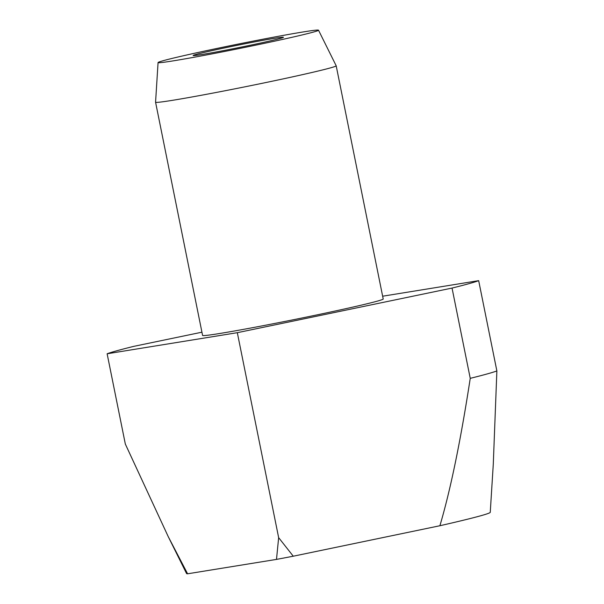 <?xml version="1.0" encoding="UTF-8"?>
<svg xmlns="http://www.w3.org/2000/svg" width="604" height="604" viewBox="0 0 604 604"><rect width="100%" height="100%" fill="white"/><g stroke="black" fill="none" stroke-linecap="round" stroke-linejoin="round"><path stroke-width="0.91" d="M336.186 65.798L383.208 299.003A92.125 2.575 168.6 0 1 377.394 301.117A92.125 2.575 168.6 0 1 276.942 323.012A92.125 2.575 168.6 0 1 202.589 335.424L155.568 102.219A92.125 2.575 -11.4 0 0 229.92 89.807A92.125 2.575 -11.4 0 0 330.365 67.912A92.125 2.575 -11.4 0 0 336.186 65.798A92.125 2.575 -11.4 0 0 336.179 65.776L318.512 30.2A81.842 2.288 -11.4 0 0 252.17 41.299A81.842 2.288 -11.4 0 0 163.231 60.694A81.842 2.288 -11.4 0 0 158.067 62.552A81.842 2.288 -11.4 0 0 223.82 51.604A81.842 2.288 -11.4 0 0 313.348 32.095A81.842 2.288 -11.4 0 0 318.512 30.2M158.067 62.552L155.568 102.197A92.125 2.575 -11.4 0 0 155.568 102.219M280.535 38.346A46.063 1.283 168.6 0 1 230.932 49.173A46.063 1.283 168.6 0 1 193.159 55.53A46.063 1.283 168.6 0 1 196.043 54.443A46.063 1.283 168.6 0 1 246.893 43.375A46.063 1.283 168.6 0 1 283.435 37.327A46.063 1.283 168.6 0 1 280.535 38.346M201.94 332.192L133.756 346.364A191.929 5.361 -11.4 0 0 116.874 350.75A191.929 5.361 -11.4 0 0 107.127 353.778L237.319 332.691L452.041 288.07A191.929 5.361 -11.4 0 0 468.923 283.684A191.929 5.361 -11.4 0 0 478.67 280.656L382.642 296.209M237.319 332.691L278.648 537.651L276.496 559.402L187.595 573.8A154.903 4.326 168.6 0 1 186.568 573.551L168.259 536.684L125.33 444.053L107.127 353.778M187.595 573.8L168.259 536.684M439.893 525.737A154.903 4.326 168.6 0 0 480.474 515.839A154.903 4.326 168.6 0 0 490.252 512.313L493.279 464.257L496.873 370.932A191.929 5.361 168.6 0 1 487.126 373.952A191.929 5.361 168.6 0 1 470.244 378.346C460.648 440.754 450.531 489.889 439.893 525.737L293.265 556.209A154.903 4.326 168.6 0 1 276.496 559.402M496.873 370.932L478.67 280.656M452.041 288.07L470.244 378.346M293.265 556.209L278.648 537.651"/></g></svg>
